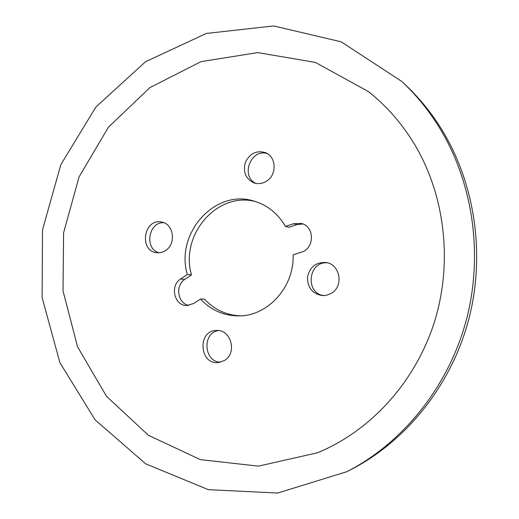 <?xml version="1.0" encoding="UTF-8"?>
<svg xmlns="http://www.w3.org/2000/svg" width="519" height="519" viewBox="0 0 519 519"><rect width="100%" height="100%" fill="white"/><g stroke="black" fill="none" stroke-linecap="round" stroke-linejoin="round"><path stroke-width="0.78" d="M165.704 250.418C176.564 243.709 173.606 223.683 161.591 222.074C143.841 218.006 138.618 251.053 156.744 252.682C159.917 253.051 162.908 252.299 165.704 250.418M266.844 180.949C277.178 174.468 276.257 156.608 265.43 152.644C256.503 150.127 249.814 153.377 245.37 162.402C242.814 172.12 245.714 178.964 254.063 182.935C258.481 184.29 262.737 183.629 266.844 180.949M331.427 293.222C344.078 286.099 340.062 264.054 325.913 262.504C315.889 262.095 309.759 266.987 307.508 277.191C307.469 287.649 312.38 293.78 322.247 295.59L327.002 295.136L331.427 293.222M224.442 360.491C237.501 353.192 231.026 329.15 216.468 330.48C197.071 330.421 199.367 365.253 218.648 362.515L224.442 360.491M180.599 279.014C169.635 285.599 174.287 305.912 186.756 305.548L193.671 303.518L200.47 299.041C210.727 309.979 223.235 315.597 238.007 315.889C267.272 316.726 294.487 287.247 293.092 254.835L301.331 252.189C314.799 248.62 314.754 226.219 301.312 223.449L293.631 223.721L285.456 226.44C277.976 213.614 267.545 205.18 254.167 201.138C214.853 188.384 175.013 233.576 187.314 274.499L180.599 279.014L184.835 279.345L191.505 274.869L187.314 274.499M163.732 222.69C148.376 221.827 144.107 248.828 158.976 252.766M267.162 153.527C250.709 148.434 240.252 176.46 255.945 183.415M327.457 262.841C308.28 260.94 304.698 293.216 323.83 295.609M218.473 330.564C201.833 332.841 203.779 362.184 220.627 362.152M184.835 279.345C174.871 285.353 177.66 303.66 188.864 305.406M200.47 299.041L204.57 299.191C214.237 309.512 226.018 315.072 239.921 315.857M302.94 223.994L296.998 224.584L293.631 223.721M285.456 226.44L288.888 227.277L296.998 224.584M255.997 201.709C217.364 190.83 179.568 235.088 191.505 274.869M412.495 140.973C400.233 121.569 385.5 105.078 368.289 91.493L315.325 62.39L257.703 52.594L201.022 61.644L150.03 87.516L108.477 127.136L79.07 176.882L63.59 232.817L63.02 290.854L77.545 346.783L106.544 396.341L148.402 435.285L200.386 459.639L258.468 466.133L317.407 452.795C370.605 431.023 415.68 381.906 434.63 321.255C453.359 260.551 444.485 192.069 412.495 140.973M437.4 124.404C427.105 108.328 415.226 94.004 401.764 81.425L341.236 41.831L273.643 25.95L206.328 33.443L145.495 61.767L95.879 107.037L60.827 164.685L42.519 229.852L42.117 297.543L59.886 362.625L95.074 419.832L145.722 463.856L208.346 489.651L277.697 493.05L346.802 471.713C402.88 443.077 448.513 386.739 466.36 319.918C483.942 253.045 472.472 179.503 437.4 124.404M346.802 471.713L350.377 469.89C405.864 441.546 450.985 385.877 468.618 319.873C485.998 253.81 474.658 181.163 439.956 126.675C429.771 110.781 418.016 96.612 404.697 84.162L401.764 81.425"/></g></svg>
